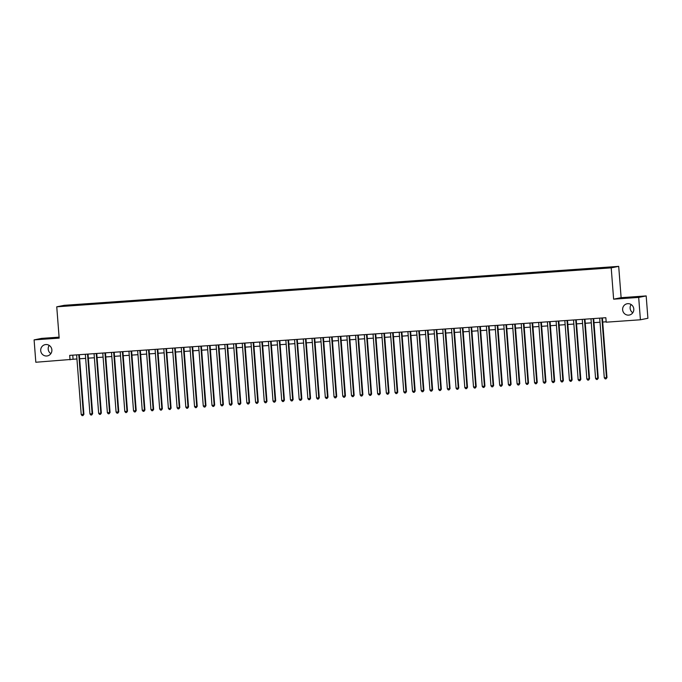 <?xml version="1.0" encoding="UTF-8"?>
<svg xmlns="http://www.w3.org/2000/svg" width="682" height="682" viewBox="0 0 682 682"><rect width="100%" height="100%" fill="white"/><g stroke="black" fill="none" stroke-linecap="round" stroke-linejoin="round"><path stroke-width="1.02" d="M50.86 353.634A5.746 5.592 78.7 0 1 49.215 345.407M51.875 349.875A5.746 5.592 78.7 0 1 47.425 355.902A5.746 5.592 78.7 0 1 40.715 350.659A5.746 5.592 78.7 0 1 45.165 344.64A5.746 5.592 78.7 0 1 51.875 349.875M632.785 312.757A5.746 5.592 78.7 0 1 631.14 304.53M633.791 309.006A5.746 5.592 78.7 0 1 629.341 315.033A5.746 5.592 78.7 0 1 622.632 309.79A5.746 5.592 78.7 0 1 627.09 303.763A5.746 5.592 78.7 0 1 633.791 309.006M64.236 306.218L67.748 305.868L64.236 306.218M59.087 337.155L41.593 338.383L34.1 339.883L35.822 362.253L76.938 358.962M618.702 266.364L64.244 305.314L56.751 306.806L611.217 267.864L618.702 266.364L621.114 297.676L613.621 299.176L638.684 297.42L646.178 295.92L621.114 297.676M646.178 295.92L647.9 318.281L640.407 319.781L638.684 297.42M640.407 319.781L606.187 322.185L605.846 317.71L69.692 355.373L70.041 359.849M606.98 267.932L601.66 268.401L606.989 268.086M72.096 305.63L598.924 268.623L609.93 267.668L613.007 267.054L604.84 267.446L76.537 304.547L75.114 304.837L75.029 305.425M72.036 305.451L62.446 306.124L75.114 304.837M34.1 339.883L59.164 338.119L56.751 306.806M613.621 299.176L611.217 267.864M79.632 358.775L85.659 358.357M88.345 358.161L94.372 357.743M97.066 357.556L103.093 357.129M105.787 356.942L111.814 356.516M114.499 356.328L120.526 355.902M123.22 355.714L129.248 355.296M131.941 355.1L137.969 354.683M140.654 354.495L146.681 354.069M149.375 353.881L155.402 353.455M158.088 353.267L164.115 352.841M166.809 352.654L172.836 352.227M175.53 352.04L181.557 351.622M184.242 351.426L190.269 351.008M192.963 350.821L198.991 350.395M201.684 350.207L207.712 349.781M210.397 349.593L216.424 349.167M219.118 348.979L225.145 348.553M227.839 348.366L233.866 347.948M236.552 347.752L242.579 347.334M245.273 347.147L251.3 346.72M253.985 346.533L260.012 346.106M262.706 345.919L268.734 345.493M271.427 345.305L277.455 344.879M280.14 344.691L286.167 344.274M288.861 344.078L294.888 343.66M297.582 343.472L303.609 343.046M306.295 342.858L312.322 342.432M315.016 342.245L321.043 341.818M323.728 341.631L329.756 341.205M332.449 341.017L338.477 340.599M341.171 340.403L347.198 339.986M349.883 339.798L355.91 339.372M358.604 339.184L364.631 338.758M367.325 338.57L373.352 338.144M376.038 337.957L382.065 337.53M384.759 337.343L390.786 336.925M393.471 336.729L399.499 336.311M402.192 336.124L408.22 335.697M410.914 335.51L416.941 335.084M419.626 334.896L425.653 334.47M428.347 334.282L434.374 333.856M437.068 333.668L443.095 333.251M445.781 333.055L451.808 332.637M454.502 332.449L460.529 332.023M463.214 331.836L469.242 331.409M471.935 331.222L477.963 330.796M480.657 330.608L486.684 330.19M489.369 329.994L495.396 329.577M498.09 329.389L504.117 328.963M506.811 328.775L512.838 328.349M515.524 328.161L521.551 327.735M524.245 327.548L530.272 327.121M532.966 326.934L538.993 326.516M541.678 326.32L547.706 325.902M550.4 325.715L556.427 325.288M559.112 325.101L565.139 324.675M567.833 324.487L573.86 324.061M576.554 323.873L582.581 323.447M585.267 323.259L591.294 322.842M593.988 322.646L600.015 322.228M602.709 322.04L606.162 321.793M72.761 355.16L73.076 359.235M76.589 305.314L76.537 304.547M601.882 317.991L606.468 377.649L604.295 377.802L599.7 318.144M602.394 317.957L606.98 377.555L606.059 378.834L605.19 378.894L604.295 377.802M606.98 377.555L606.059 378.834M593.161 318.605L597.756 378.263L595.574 378.416L590.979 318.758M593.672 318.571L598.259 378.16L597.338 379.448L596.469 379.507L595.574 378.416M598.259 378.16L597.338 379.448M584.44 319.219L589.035 378.877L586.852 379.03L582.266 319.372M584.951 319.185L589.538 378.774L588.626 380.053L587.748 380.121L586.852 379.03M589.538 378.774L588.626 380.053M575.727 319.832L580.314 379.49L578.14 379.644L573.545 319.986M576.239 319.79L580.825 379.388L579.905 380.667L579.035 380.727L578.14 379.644M580.825 379.388L579.905 380.667M567.006 320.438L571.601 380.104L569.419 380.258L564.832 320.591M567.518 320.404L572.104 380.002L571.184 381.281L570.314 381.34L569.419 380.258M572.104 380.002L571.184 381.281M558.294 321.052L562.88 380.718L560.698 380.871L556.111 321.205M558.805 321.017L563.383 380.616L562.471 381.894L561.593 381.954L560.698 380.871M563.383 380.616L562.471 381.894M549.573 321.665L554.159 381.323L551.985 381.477L547.39 321.819M550.084 321.631L554.671 381.229L553.75 382.508L552.88 382.568L551.985 381.477M554.671 381.229L553.75 382.508M540.852 322.279L545.447 381.937L543.264 382.091L538.678 322.433M541.363 322.245L545.95 381.835L545.029 383.122L544.159 383.182L543.264 382.091M545.95 381.835L545.029 383.122M532.139 322.893L536.725 382.551L534.552 382.704L529.957 323.046M532.651 322.85L537.237 382.449L536.316 383.727L535.447 383.796L534.552 382.704M537.237 382.449L536.316 383.727M523.418 323.507L528.013 383.165L525.831 383.318L521.236 323.652M523.929 323.464L528.516 383.062L527.595 384.341L526.726 384.401L525.831 383.318M528.516 383.062L527.595 384.341M514.697 324.112L519.292 383.778L517.109 383.932L512.523 324.265M515.208 324.078L519.795 383.676L518.883 384.955L518.005 385.015L517.109 383.932M519.795 383.676L518.883 384.955M505.984 324.726L510.571 384.392L508.397 384.546L503.802 324.879M506.496 324.692L511.082 384.29L510.162 385.569L509.292 385.628L508.397 384.546M511.082 384.29L510.162 385.569M497.263 325.34L501.858 384.998L499.676 385.151L495.089 325.493M497.775 325.305L502.361 384.904L501.441 386.183L500.571 386.242L499.676 385.151M502.361 384.904L501.441 386.183M488.551 325.953L493.137 385.611L490.955 385.765L486.368 326.107M489.062 325.919L493.64 385.509L492.728 386.796L491.85 386.856L490.955 385.765M493.64 385.509L492.728 386.796M479.83 326.567L484.416 386.225L482.242 386.379L477.647 326.721M480.341 326.525L484.928 386.123L484.007 387.402L483.137 387.47L482.242 386.379M484.928 386.123L484.007 387.402M471.109 327.181L475.704 386.839L473.521 386.992L468.935 327.326M471.62 327.138L476.207 386.737L475.286 388.015L474.416 388.075L473.521 386.992M476.207 386.737L475.286 388.015M462.396 327.786L466.982 387.453L464.809 387.606L460.214 327.94M462.908 327.752L467.494 387.35L466.573 388.629L465.704 388.689L464.809 387.606M467.494 387.35L466.573 388.629M453.675 328.4L458.27 388.067L456.088 388.22L451.493 328.553M454.186 328.366L458.773 387.964L457.852 389.243L456.983 389.303L456.088 388.22M458.773 387.964L457.852 389.243M444.954 329.014L449.549 388.672L447.366 388.825L442.78 329.167M445.465 328.98L450.052 388.578L449.14 389.857L448.262 389.916L447.366 388.825M450.052 388.578L449.14 389.857M436.241 329.628L440.828 389.286L438.654 389.439L434.059 329.781M436.753 329.594L441.339 389.183L440.419 390.462L439.549 390.53L438.654 389.439M441.339 389.183L440.419 390.462M427.52 330.241L432.115 389.899L429.933 390.053L425.346 330.395M428.032 330.199L432.618 389.797L431.697 391.076L430.828 391.136L429.933 390.053M432.618 389.797L431.697 391.076M418.808 330.847L423.394 390.513L421.212 390.667L416.625 331M419.319 330.813L423.897 390.411L422.985 391.69L422.107 391.749L421.212 390.667M423.897 390.411L422.985 391.69M410.087 331.461L414.673 391.127L412.499 391.28L407.904 331.614M410.598 331.426L415.185 391.025L414.264 392.303L413.394 392.363L412.499 391.28M415.185 391.025L414.264 392.303M401.366 332.074L405.961 391.741L403.778 391.894L399.192 332.228M401.877 332.04L406.463 391.639L405.543 392.917L404.673 392.977L403.778 391.894M406.463 391.639L405.543 392.917M392.653 332.688L397.239 392.346L395.057 392.5L390.471 332.842M393.164 332.654L397.751 392.252L396.83 393.531L395.961 393.591L395.057 392.5M397.751 392.252L396.83 393.531M383.932 333.302L388.527 392.96L386.344 393.113L381.75 333.455M384.443 333.268L389.03 392.858L388.109 394.136L387.24 394.205L386.344 393.113M389.03 392.858L388.109 394.136M375.211 333.916L379.806 393.574L377.623 393.727L373.037 334.069M375.722 333.873L380.309 393.471L379.397 394.75L378.519 394.81L377.623 393.727M380.309 393.471L379.397 394.75M366.498 334.521L371.085 394.187L368.911 394.341L364.316 334.674M367.01 334.487L371.596 394.085L370.676 395.364L369.806 395.424L368.911 394.341M371.596 394.085L370.676 395.364M357.777 335.135L362.372 394.801L360.19 394.955L355.595 335.288M358.289 335.101L362.875 394.699L361.954 395.978L361.085 396.037L360.19 394.955M362.875 394.699L361.954 395.978M349.065 335.749L353.651 395.415L351.469 395.56L346.882 335.902M349.568 335.715L354.154 395.313L353.242 396.592L352.364 396.651L351.469 395.56M354.154 395.313L353.242 396.592M340.344 336.362L344.93 396.02L342.756 396.174L338.161 336.516M340.855 336.328L345.442 395.918L344.521 397.205L343.651 397.265L342.756 396.174M345.442 395.918L344.521 397.205M331.623 336.976L336.217 396.634L334.035 396.788L329.449 337.13M332.134 336.942L336.72 396.532L335.8 397.811L334.93 397.879L334.035 396.788M336.72 396.532L335.8 397.811M322.91 337.59L327.496 397.248L325.314 397.401L320.728 337.743M323.421 337.547L328.008 397.146L327.087 398.424L326.209 398.484L325.314 397.401M328.008 397.146L327.087 398.424M314.189 338.195L318.775 397.862L316.601 398.015L312.006 338.349M314.7 338.161L319.287 397.759L318.366 399.038L317.497 399.098L316.601 398.015M319.287 397.759L318.366 399.038M305.468 338.809L310.063 398.476L307.88 398.629L303.294 338.963M305.979 338.775L310.566 398.373L309.645 399.652L308.776 399.712L307.88 398.629M310.566 398.373L309.645 399.652M296.755 339.423L301.342 399.089L299.168 399.234L294.573 339.576M297.267 339.389L301.853 398.987L300.933 400.266L300.063 400.325L299.168 399.234M301.853 398.987L300.933 400.266M288.034 340.037L292.629 399.695L290.447 399.848L285.852 340.19M288.546 340.003L293.132 399.592L292.211 400.88L291.342 400.939L290.447 399.848M293.132 399.592L292.211 400.88M279.313 340.65L283.908 400.308L281.726 400.462L277.139 340.804M279.825 340.616L284.411 400.206L283.499 401.485L282.621 401.553L281.726 400.462M284.411 400.206L283.499 401.485M270.601 341.264L275.187 400.922L273.013 401.076L268.418 341.418M271.112 341.222L275.698 400.82L274.778 402.099L273.908 402.158L273.013 401.076M275.698 400.82L274.778 402.099M261.879 341.87L266.474 401.536L264.292 401.689L259.706 342.023M262.391 341.835L266.977 401.434L266.057 402.712L265.187 402.772L264.292 401.689M266.977 401.434L266.057 402.712M253.167 342.483L257.753 402.15L255.571 402.303L250.985 342.637M253.678 342.449L258.256 402.048L257.344 403.326L256.466 403.386L255.571 402.303M258.256 402.048L257.344 403.326M244.446 343.097L249.032 402.755L246.858 402.909L242.263 343.251M244.957 343.063L249.544 402.661L248.623 403.94L247.754 404L246.858 402.909M249.544 402.661L248.623 403.94M235.725 343.711L240.32 403.369L238.137 403.522L233.551 343.864M236.236 343.677L240.823 403.267L239.902 404.554L239.032 404.614L238.137 403.522M240.823 403.267L239.902 404.554M227.012 344.325L231.599 403.983L229.425 404.136L224.83 344.478M227.524 344.291L232.11 403.88L231.189 405.159L230.32 405.227L229.425 404.136M232.11 403.88L231.189 405.159M218.291 344.939L222.886 404.597L220.704 404.75L216.109 345.092M218.803 344.896L223.389 404.494L222.468 405.773L221.599 405.833L220.704 404.75M223.389 404.494L222.468 405.773M209.57 345.544L214.165 405.21L211.983 405.364L207.396 345.697M210.082 345.51L214.668 405.108L213.756 406.387L212.878 406.446L211.983 405.364M214.668 405.108L213.756 406.387M200.858 346.158L205.444 405.824L203.27 405.978L198.675 346.311M201.369 346.124L205.955 405.722L205.035 407.001L204.165 407.06L203.27 405.978M205.955 405.722L205.035 407.001M192.136 346.771L196.731 406.429L194.549 406.583L189.963 346.925M192.648 346.737L197.234 406.336L196.314 407.614L195.444 407.674L194.549 406.583M197.234 406.336L196.314 407.614M183.424 347.385L188.01 407.043L185.828 407.197L181.242 347.539M183.935 347.351L188.513 406.941L187.601 408.228L186.723 408.288L185.828 407.197M188.513 406.941L187.601 408.228M174.703 347.999L179.289 407.657L177.115 407.81L172.52 348.152M175.214 347.956L179.801 407.555L178.88 408.833L178.011 408.902L177.115 407.81M179.801 407.555L178.88 408.833M165.982 348.613L170.577 408.271L168.394 408.424L163.808 348.758M166.493 348.57L171.08 408.168L170.159 409.447L169.289 409.507L168.394 408.424M171.08 408.168L170.159 409.447M157.269 349.218L161.856 408.885L159.682 409.038L155.087 349.372M157.781 349.184L162.367 408.782L161.446 410.061L160.577 410.121L159.682 409.038M162.367 408.782L161.446 410.061M148.548 349.832L153.143 409.498L150.961 409.652L146.366 349.985M149.06 349.798L153.646 409.396L152.725 410.675L151.856 410.735L150.961 409.652M153.646 409.396L152.725 410.675M139.827 350.446L144.422 410.104L142.24 410.257L137.653 350.599M140.339 350.412L144.925 410.01L144.013 411.289L143.135 411.348L142.24 410.257M144.925 410.01L144.013 411.289M131.115 351.06L135.701 410.717L133.527 410.871L128.932 351.213M131.626 351.025L136.212 410.615L135.292 411.902L134.422 411.962L133.527 410.871M136.212 410.615L135.292 411.902M122.393 351.673L126.988 411.331L124.806 411.485L120.22 351.827M122.905 351.631L127.491 411.229L126.571 412.508L125.701 412.576L124.806 411.485M127.491 411.229L126.571 412.508M113.681 352.279L118.267 411.945L116.085 412.099L111.498 352.432M114.192 352.244L118.77 411.843L117.858 413.122L116.98 413.181L116.085 412.099M118.77 411.843L117.858 413.122M104.96 352.892L109.546 412.559L107.372 412.712L102.777 353.046M105.471 352.858L110.058 412.457L109.137 413.735L108.267 413.795L107.372 412.712M110.058 412.457L109.137 413.735M96.239 353.506L100.834 413.173L98.651 413.326L94.065 353.66M96.75 353.472L101.337 413.07L100.416 414.349L99.546 414.409L98.651 413.326M101.337 413.07L100.416 414.349M87.526 354.12L92.113 413.778L89.939 413.931L85.344 354.273M88.038 354.086L92.624 413.684L91.703 414.963L90.834 415.023L89.939 413.931M92.624 413.684L91.703 414.963M78.805 354.734L83.4 414.392L81.218 414.545L76.623 354.887M79.317 354.7L83.903 414.289L82.982 415.568L82.113 415.636L81.218 414.545M83.903 414.289L82.982 415.568"/></g></svg>
